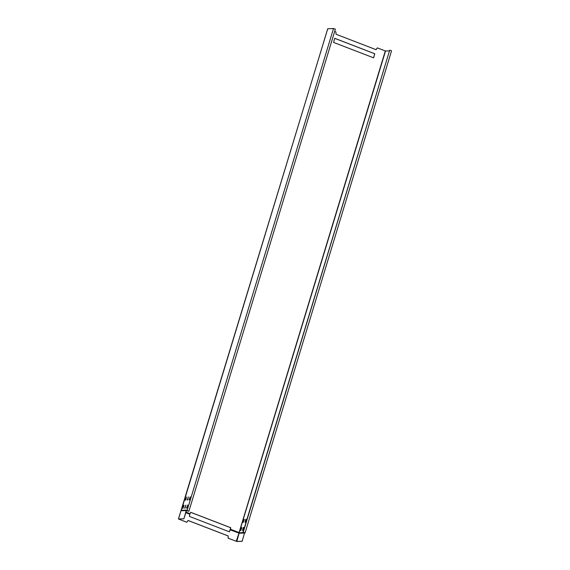 <?xml version="1.0" encoding="UTF-8"?>
<svg xmlns="http://www.w3.org/2000/svg" width="570" height="570" viewBox="0 0 570 570"><rect width="100%" height="100%" fill="white"/><g stroke="black" fill="none" stroke-linecap="round" stroke-linejoin="round"><path stroke-width="0.85" d="M335.267 29.17L333.528 28.5L327.743 28.778M181.424 510.357L186.654 510.1L186.654 510.649L188.485 511.034M187.181 499.584L187.231 500.125L187.708 499.562L188.292 496.926L187.316 500.125M184.701 507.756L184.751 508.298L185.229 507.735L185.813 505.098L184.83 508.298M185.307 499.655L185.357 500.203L185.834 499.634L186.418 497.004L185.442 500.203M183.989 505.718L182.877 508.376L183.462 505.74L183.896 505.17L183.989 505.718M189.062 499.505L189.105 500.047L189.582 499.484L190.173 496.848L189.19 500.047M186.575 507.678L186.625 508.219L187.103 507.656L187.687 505.02L186.711 508.219M188.413 511.254L186.255 510.513L183.882 518.814L186.547 510.264L181.281 510.471L327.721 28.749M188.357 496.983L187.331 499.641M185.877 505.155L184.844 507.806M186.483 497.061L185.457 499.712M183.996 505.234L182.956 508.376M190.23 496.905L189.204 499.562M187.751 505.077L186.718 507.735M229.446 531.839L230.672 527.735L190.637 512.302M376.072 49.668L377.34 47.887L376.001 49.654L336.036 34.243L335.937 31.92L334.676 31.435M373.592 57.841L374.682 53.744L334.647 38.318M334.797 38.332L374.754 53.737L373.628 57.841L333.557 42.415L334.718 38.332M377.34 47.887L385.527 51.015L389.274 50.858M230.472 529.573L229.375 531.817L189.418 516.413L189.753 514.233L190.786 512.316L230.75 527.727L230.472 529.573L238.972 532.857L385.306 50.958M389.709 50.16L391.554 50.794L245.071 532.929L242.998 532.302L389.709 50.16L243.226 532.295M230.294 529.865L239.279 533.249L244.509 533.036L242.165 541.286L244.509 533.036L245.071 532.929M243.775 532.409L239.151 532.9L244.509 533.036M242.998 532.302L244.566 532.658M245.592 519.769L246.062 519.199L246.112 519.747L245 522.405L245.592 519.769L245.086 522.398M243.105 527.941L243.582 527.371L243.632 527.92L242.521 530.577L243.105 527.941L242.599 530.57M243.711 519.847L244.188 519.277L244.238 519.826L243.126 522.476L243.711 519.847L243.212 522.476M241.231 528.019L240.647 530.649L241.758 527.998L241.709 527.449L241.231 528.019L240.725 530.649M246.126 519.256L245.734 519.826M243.647 527.428L243.248 527.998M244.252 519.334L243.86 519.897M241.766 527.507L241.374 528.069M242.015 541.229L236.785 541.443L228.164 538.23L228.057 535.907L188.022 520.481M228.164 538.23L236.928 541.5L242.165 541.286M180.947 510.763L178.446 518.992L186.753 522.263L188.1 520.503M228.235 538.23L228.135 535.907L188.171 520.495M183.882 518.814L178.609 519.042L186.832 522.263M189.753 514.233L185.749 512.687M189.931 513.941L185.841 512.373M178.446 518.992L183.739 518.757M186.226 510.585L180.968 510.756L178.51 518.971M327.757 28.735L180.968 510.756M239.115 533.157L236.785 541.443M239.001 533.128L236.237 541.315M187.046 510.635L333.528 28.5M385.527 51.015L239.208 532.594L230.594 529.302M185.934 512.081L190.052 513.67M181.075 510.677L186.654 510.1M335.374 29.134L188.891 511.269"/></g></svg>
